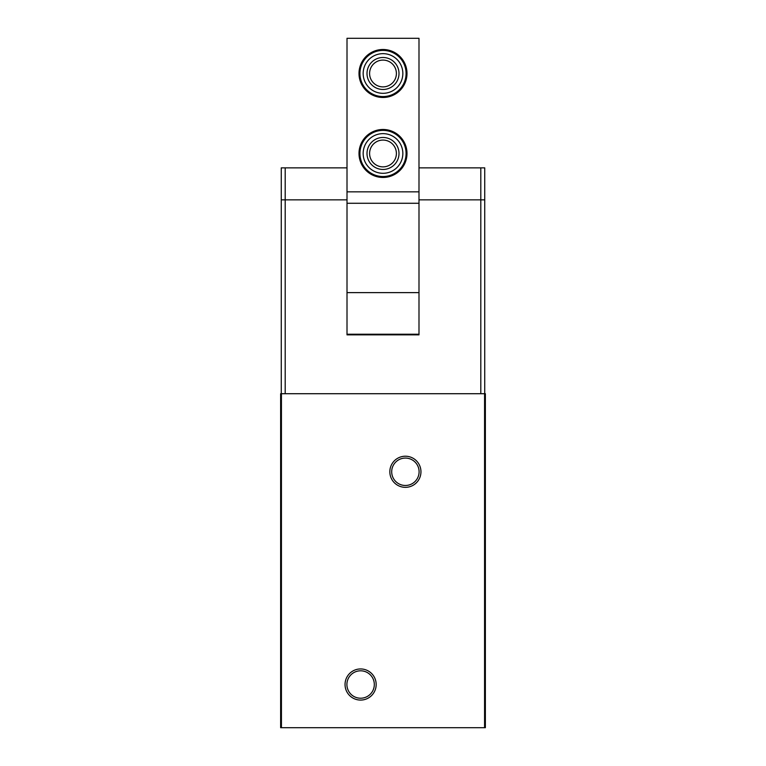<?xml version="1.0" encoding="UTF-8"?>
<svg xmlns="http://www.w3.org/2000/svg" width="766" height="766" viewBox="0 0 766 766"><rect width="100%" height="100%" fill="white"/><g stroke="black" fill="none" stroke-linecap="round" stroke-linejoin="round"><path stroke-width="1.15" d="M484.572 727.7L485.366 727.7L485.366 393.714L280.634 393.714L280.634 727.7L484.572 727.7L484.572 393.714M347.008 167.859L281.266 167.859L281.266 199.849L347.008 199.849L347.008 334.857L418.992 334.857L418.992 199.849L484.734 199.849L484.734 393.714M389.837 471.77A15.559 15.559 0 0 1 413.171 458.298A15.559 15.559 0 0 1 413.171 485.251A15.559 15.559 0 0 1 389.837 471.77M345.045 684.517A15.559 15.559 0 0 1 368.389 671.035A15.559 15.559 0 0 1 368.389 697.989A15.559 15.559 0 0 1 345.045 684.517M285.191 167.859L285.191 199.849L281.266 199.849L281.266 393.714M346.902 684.517A13.702 13.702 0 0 1 367.46 672.644A13.702 13.702 0 0 1 367.46 696.38A13.702 13.702 0 0 1 346.902 684.517M391.694 471.77A13.702 13.702 0 0 1 412.242 459.906A13.702 13.702 0 0 1 412.242 483.643A13.702 13.702 0 0 1 391.694 471.77M418.992 191.854L418.992 38.3L347.008 38.3L347.008 191.854L418.992 191.854L418.992 199.849L484.734 199.849L484.734 167.859L480.809 167.859L480.809 393.714M348.291 334.215L348.291 334.857M417.709 334.215L417.709 334.857M406.995 73.488A23.995 23.995 0 0 0 371.003 52.71A23.995 23.995 0 0 0 371.003 94.266A23.995 23.995 0 0 0 406.995 73.488M396.395 73.488A13.395 13.395 0 0 0 376.298 61.883A13.395 13.395 0 0 0 376.298 85.093A13.395 13.395 0 0 0 396.395 73.488M399 73.488A16 16 0 0 0 375.005 59.633A16 16 0 0 0 375.005 87.343A16 16 0 0 0 399 73.488M396.395 153.468A13.395 13.395 0 0 0 376.298 141.863A13.395 13.395 0 0 0 376.298 165.073A13.395 13.395 0 0 0 396.395 153.468M399 153.468A16 16 0 0 0 375.005 139.613A16 16 0 0 0 375.005 167.323A16 16 0 0 0 399 153.468M363.17 73.488A19.83 19.83 0 0 0 392.92 90.666A19.83 19.83 0 0 0 392.92 56.311A19.83 19.83 0 0 0 363.17 73.488M359.934 73.488A23.066 23.066 0 0 0 394.538 93.471A23.066 23.066 0 0 0 394.538 53.515A23.066 23.066 0 0 0 359.934 73.488M359.005 73.488A23.995 23.995 0 0 0 394.997 94.266A23.995 23.995 0 0 0 394.997 52.71A23.995 23.995 0 0 0 359.005 73.488M363.17 153.468A19.83 19.83 0 0 0 392.92 170.646A19.83 19.83 0 0 0 392.92 136.291A19.83 19.83 0 0 0 363.17 153.468M359.934 153.468A23.066 23.066 0 0 0 394.538 173.442A23.066 23.066 0 0 0 394.538 133.485A23.066 23.066 0 0 0 359.934 153.468M359.005 153.468A23.995 23.995 0 0 0 394.997 174.246A23.995 23.995 0 0 0 394.997 132.69A23.995 23.995 0 0 0 359.005 153.468M418.992 334.857L418.992 334.215L347.008 334.215L347.008 334.857M285.191 393.714L285.191 199.849L347.008 199.849L347.008 191.854M418.992 167.859L480.809 167.859M281.428 393.714L281.428 727.7M347.008 292.622L418.992 292.622M347.008 203.277L418.992 203.277"/></g></svg>
